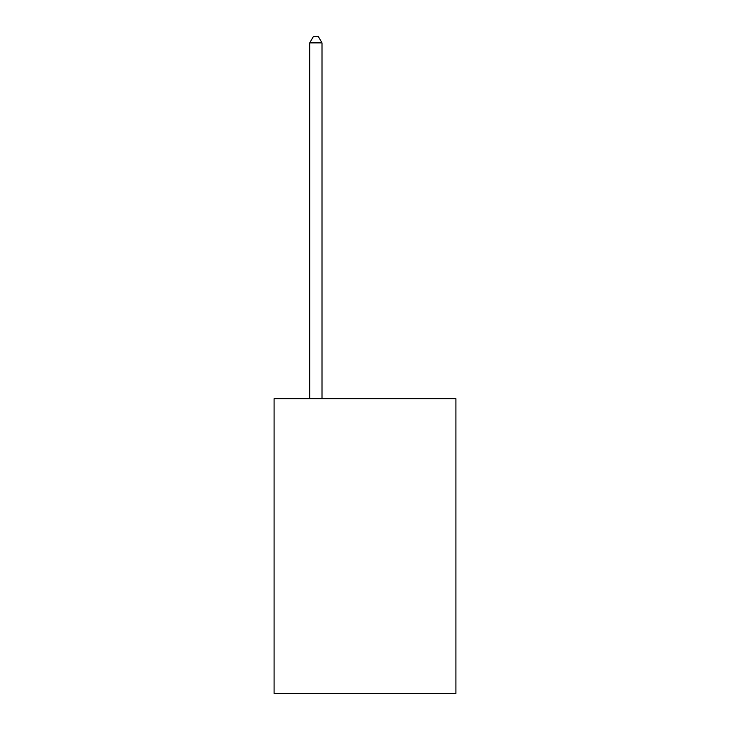 <?xml version="1.0" encoding="UTF-8"?>
<svg xmlns="http://www.w3.org/2000/svg" width="730" height="730" viewBox="0 0 730 730"><rect width="100%" height="100%" fill="white"/><g stroke="black" fill="none" stroke-linecap="round" stroke-linejoin="round"><path stroke-width="1.09" d="M455.912 398.662L455.912 693.5L274.088 693.5L274.088 398.662L455.912 398.662M322.003 398.662L322.003 42.887L309.721 42.887L309.721 398.662M309.721 42.887L313.407 36.5L318.316 36.5L322.003 42.887"/></g></svg>
